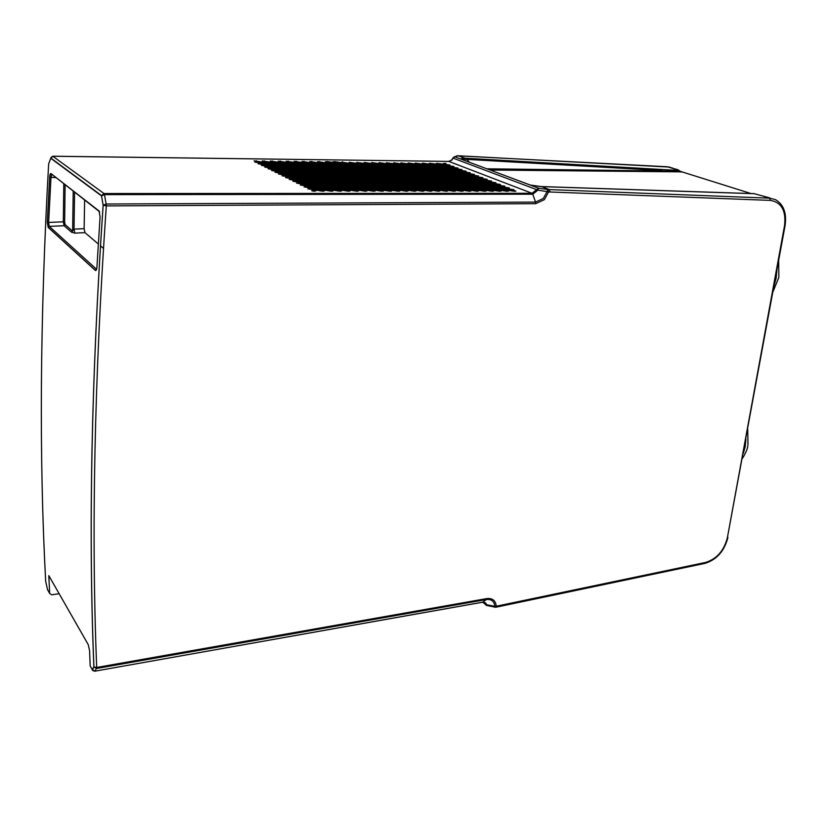 <?xml version="1.0" encoding="UTF-8"?>
<svg xmlns="http://www.w3.org/2000/svg" width="827" height="827" viewBox="0 0 827 827"><rect width="100%" height="100%" fill="white"/><g stroke="black" fill="none" stroke-linecap="round" stroke-linejoin="round"><path stroke-width="1.24" d="M371.602 162.505L487.186 179.345L371.602 162.505M313.526 191.171L315.769 190.975L312.647 190.458L311.707 190.758L313.526 191.171M514.094 191.244L515.934 191.12L514.776 190.789L317.558 161.606L514.094 191.244M506.693 191.244L508.553 191.109L507.396 190.789L309.794 161.513L506.693 191.244M499.25 191.233L501.131 191.109L499.973 190.779L301.989 161.42L499.25 191.233M491.765 191.233L493.647 191.099L492.499 190.779L294.133 161.317L491.765 191.233M484.219 191.233L486.121 191.099L484.984 190.779L286.225 161.224L484.219 191.233M476.631 191.233L478.544 191.089L477.406 190.768L278.265 161.131L476.631 191.233M468.992 191.223L470.925 191.089L469.788 190.768L270.253 161.038L468.992 191.223M461.301 191.223L463.244 191.078L462.117 190.758L262.2 160.934L461.301 191.223M453.558 191.223L455.512 191.078L454.395 190.758L254.085 160.841L453.558 191.223M326.303 161.958L513.991 189.714L327.347 161.575L325.362 161.699L326.303 161.958M333.963 162.051L509.411 187.946L334.997 161.678L333.023 161.792L333.963 162.051M341.582 162.144L504.873 186.189L341.582 162.144M349.159 162.237L500.387 184.452L349.159 162.237M356.685 162.33L495.942 182.736L356.685 162.33M364.159 162.412L491.538 181.03L364.159 162.412M378.983 162.599L482.875 177.681L378.983 162.599M386.333 162.692L478.616 176.027L386.333 162.692M393.631 162.774L474.388 174.394L393.631 162.774M400.878 162.867L470.212 172.781L400.878 162.867M408.093 162.95L466.066 171.179L408.093 162.95M415.257 163.043L461.973 169.587L415.257 163.043M422.38 163.126L457.91 168.015L422.38 163.126M429.461 163.208L453.889 166.465L429.461 163.208M436.501 163.301L449.909 164.924L436.501 163.301M443.499 163.384L445.97 163.395L443.499 163.384M445.712 191.223L447.686 191.068L446.57 190.758L254.809 162.092L445.712 191.223M437.865 191.213L439.85 191.068L438.744 190.748L258.086 163.746L437.865 191.213M429.968 191.213L431.973 191.058L430.867 190.748L261.394 165.41L429.968 191.213M422.008 191.213L424.034 191.058L422.928 190.737L264.733 167.095L422.008 191.213M414.007 191.202L416.043 191.047L414.947 190.737L268.113 168.801L414.007 191.202M405.943 191.202L408 191.047L406.905 190.727L271.535 170.517L405.943 191.202M397.828 191.202L399.896 191.037L398.81 190.727L274.988 172.264L397.828 191.202M389.662 191.202L391.74 191.027L390.664 190.727L278.482 174.021L389.662 191.202M381.433 191.192L383.532 191.027L382.456 190.717L282.007 175.8L381.433 191.192M373.153 191.192L375.262 191.016L374.197 190.717L285.573 177.598L373.153 191.192M364.81 191.192L366.94 191.016L365.875 190.706L289.192 179.407L364.81 191.192M356.406 191.192L358.556 191.006L357.502 190.706L292.83 181.247L356.406 191.192M347.95 191.182L350.121 191.006L349.066 190.696L296.521 183.108L347.95 191.182M339.432 191.182L341.623 190.996L340.579 190.696L300.253 184.99L339.432 191.182M330.862 191.182L333.064 190.985L332.03 190.696L304.026 186.892L330.862 191.182M322.22 191.171L324.442 190.985L323.409 190.686L307.84 188.814L322.22 191.171M52.845 156.262L103.985 193.539L532.05 193.301L448.834 161.42L53.052 156.251L50.829 158.06L48.648 163.942C40.016 317.775 39.024 456.866 45.671 581.226L47.511 589.579L49.661 593.424L48.803 575.623L49.465 576.781M48.803 575.623L88.241 644.636L89.585 650.591L90.174 665.89L92.19 669.488L93.875 666.862L96.48 668.516L94.774 671.131L92.19 669.488L93.151 670.831M541.664 186.623L549.242 189.517L550.1 191.998L548.559 191.998L544.352 199.648L535.689 203.68L106.301 205.902L106.135 204.021L103.158 205.23L101.504 195.823L103.137 205.261L106.301 205.902C94.423 378.218 91.218 532.071 96.697 667.461L96.48 668.516L486.421 599.523L486.855 598.572L96.697 667.461L93.927 666.934L92.376 670.004L94.516 671.162M47.315 222.163L48.638 222.432L49.258 226.381L48.193 227.425L47.315 222.184L49.651 177.112C49.868 174.528 50.323 173.36 51.005 173.618L99.064 211.34M99.643 212.063L99.023 210.947L100.077 216.85L96.945 266.925C96.718 269.664 96.18 270.822 95.332 270.419L96.511 269.251L49.258 226.381L64.113 225.719L63.317 221.801L48.638 222.432L50.985 177.381L51.791 174.724M59.141 593.724L51.667 594.82L49.661 593.424M51.429 156.913L50.798 158.308L101.483 195.865L104.471 194.624L106.135 204.021L535.545 202.098L532.774 194.211L104.471 194.624L103.985 193.539L101.525 195.585L50.829 158.06L52.949 156.21L448.492 161.42M455.408 156.541L452.865 158.04C451.997 159.911 450.601 161.027 448.658 161.389L451.852 160.097L453.082 158.122L537.922 190.107L532.774 194.211L532.05 193.301L538.501 188.163L537.922 190.107L547.05 191.657L547.67 189.517L538.501 188.163L454.788 156.81L453.082 158.122L454.147 156.83M458.23 155.807L465.012 158.205C460.939 158.205 460.194 158.732 462.769 159.807L529.073 184.597M540.837 186.592L530.169 185M463.048 159.828C462.634 159.229 463.616 159.063 465.983 159.332L662.396 170.589L661.435 169.473L679.008 170.507L672.165 168.243L677.84 169.669L681.396 172.099M661.435 169.473L465.828 158.246L465.012 158.205L465.983 159.332M465.828 158.246L469.447 162.268M486.938 168.811L679.825 171.189L679.008 170.507M737.074 193.084L754.007 193.621L769.761 197.901M679.825 171.189L750.937 193.528M486.08 605.209L485.439 604.361L486.586 604.744L486.69 605.457M482.296 602.232L485.707 602.966L486.586 604.744L494.804 606.356L494.887 607.235M550.1 191.998L770.433 200.392C781.546 202.315 786.25 210.761 784.523 225.74L727.378 537.705C724.028 550.689 716.782 558.938 705.638 562.432L496.221 606.232L495.59 607.245L486.638 605.447L482.751 602.211M497.647 605.974L497.048 606.987L495.59 607.245M754.389 193.683L736.681 193.125M456.804 155.765L667.007 166.744M103.427 248.338L100.418 245.774M98.31 243.986L84.964 232.645L84.127 228.655L74.016 229.12L74.575 192.288M84.633 200.113L84.127 228.655M74.844 233.121L71.556 232.232L74.016 229.12L74.844 233.121L84.964 232.645M93.875 666.862C88.293 531.461 91.383 377.598 103.137 205.261L103.158 205.282C91.404 377.619 88.324 531.503 93.927 666.934L93.875 666.862M51.005 173.618L99.023 210.947M95.332 270.419L48.193 227.425M47.511 589.579L48.131 590.685M486.855 598.572C492.561 598.035 495.683 600.588 496.221 606.232L494.804 606.356C494.308 601.312 491.517 599.027 486.421 599.523L482.72 602.159L94.66 671.214L482.523 602.242L485.201 603.555L484.136 602.366M535.689 203.68L535.545 202.098L543.287 198.49L547.05 191.657L548.559 191.998L547.67 189.517L769.534 198.16L775.406 199.627C783.624 204.414 786.849 213.056 785.092 225.533L784.523 225.74M672.165 168.243L667.348 166.765L673.013 168.201M482.999 602.19L485.439 604.361L483.723 602.242M497.048 606.987L704.935 563.383L705.638 562.432M727.378 537.705L785.071 225.657M770.433 200.392L769.534 198.16L763.766 196.381M542.285 186.644L737.405 193.146M680.631 171.861L490.215 170.042M745.923 439.23L745.22 446.704L743.308 453.496M776.915 270.171L776.139 278.172L774.072 285.666M55.76 177.65L49.661 177.112L50.592 173.742L51.636 174.673M63.793 183.894L63.317 221.801L64.64 222.029L65.116 184.928L64.63 222.029L65.168 224.737L64.113 225.719L71.556 232.232M72.631 231.198L65.168 224.644L72.631 231.229M65.168 224.644L64.64 222.029M72.631 231.136L73.221 191.233L72.642 231.136M314.694 191.275L314.746 190.686M313.94 190.561L313.898 191.223M514.714 191.316L514.776 190.789M319.553 161.482L319.522 162.009M507.344 191.316L507.396 190.789M311.81 161.389L311.779 161.927M499.911 191.306L499.973 190.779M304.016 161.286L303.985 161.834M492.447 191.306L492.499 190.779M296.18 161.193L296.138 161.741M484.922 191.306L484.984 190.779M288.282 161.1L288.251 161.647M477.355 191.306L477.406 190.768M280.343 160.996L280.301 161.554M469.726 191.306L469.788 190.768M272.352 160.903L272.31 161.451M462.055 191.306L462.117 190.758M264.299 160.8L264.268 161.358M454.333 191.306L454.395 190.758M256.205 160.696L256.174 161.265M327.347 161.575L327.306 162.102M512.781 189.91L512.843 189.393M334.997 161.678L334.956 162.195M342.595 161.772L342.554 162.288M446.508 191.306L446.57 190.758M256.939 161.958L256.908 162.526M438.682 191.306L438.744 190.748M260.226 163.601L260.185 164.18M430.805 191.295L430.867 190.748M263.534 165.266L263.503 165.845M422.876 191.295L422.928 190.737M266.894 166.951L266.852 167.54M414.896 191.295L414.947 190.737M270.274 168.646L270.243 169.246M406.853 191.295L406.905 190.727M273.696 170.362L273.665 170.962M398.759 191.295L398.81 190.727M277.159 172.099L277.128 172.709M390.613 191.295L390.664 190.727M280.663 173.856L280.622 174.466M382.405 191.285L382.456 190.717M284.199 175.634L284.157 176.254M374.145 191.285L374.197 190.717M287.775 177.423L287.734 178.053M365.834 191.285L365.875 190.706M291.383 179.242L291.342 179.873M357.46 191.285L357.502 190.706M295.043 181.072L295.001 181.713M349.025 191.285L349.066 190.696M298.733 182.932L298.692 183.573M340.528 191.285L340.579 190.696M302.475 184.803L302.424 185.455M331.978 191.275L332.03 190.696M306.248 186.695L306.207 187.357M323.367 191.275L323.409 190.686M310.073 188.618L310.032 189.28M541.106 186.551L530.293 185.041M704.935 563.383C716.72 559.745 724.38 551.102 727.915 537.457M541.168 186.551L737.012 193.084M458.406 155.776L669.818 167.095M458.385 155.776L454.157 156.83M747.722 429.42L747.98 444.771M747.804 445.732C747.618 448.699 745.809 452.948 742.398 458.478M778.745 277.624L772.935 291.9M778.652 260.66L778.869 276.983M96.552 269.406L95.343 270.295L48.214 227.311L47.325 222.174L49.661 177.112"/></g></svg>
